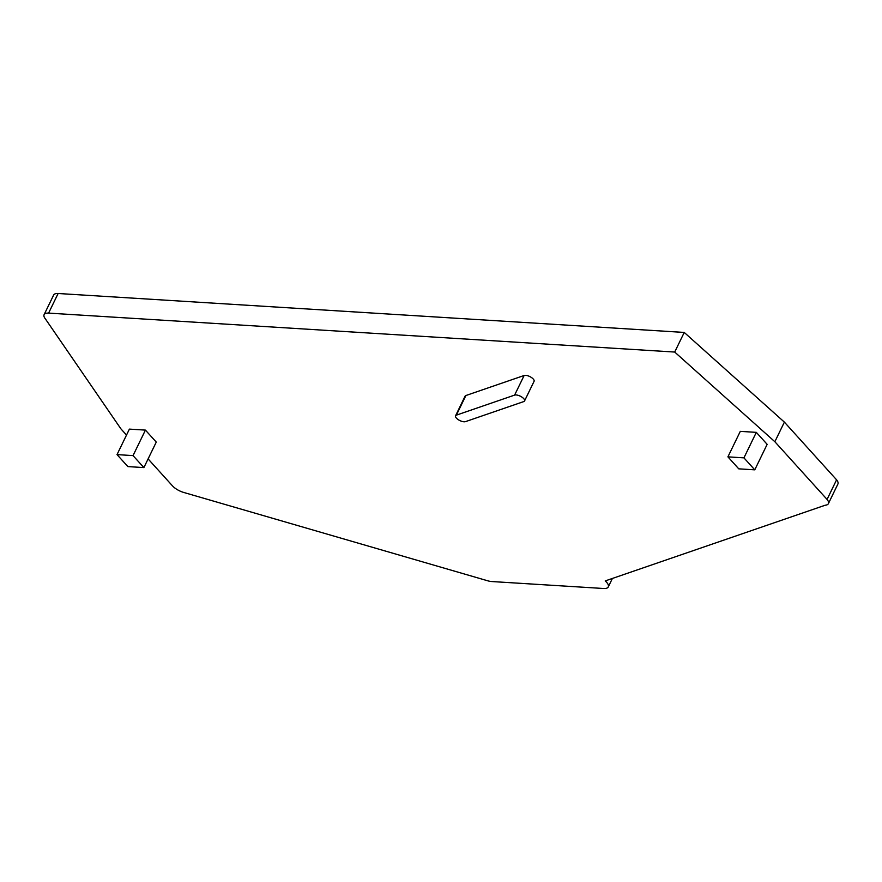 <?xml version="1.0" encoding="UTF-8"?>
<svg xmlns="http://www.w3.org/2000/svg" width="882" height="882" viewBox="0 0 882 882"><rect width="100%" height="100%" fill="white"/><g stroke="black" fill="none" stroke-linecap="round" stroke-linejoin="round"><path stroke-width="1.32" d="M456.358 415.146L514.614 395.103A5.965 2.426 25.9 0 1 521.262 396.702A5.965 2.426 25.9 0 1 524.547 400.946A5.965 2.426 25.9 0 1 523.754 401.586L465.498 421.629A5.965 2.426 25.9 0 1 458.849 420.03A5.965 2.426 25.9 0 1 455.564 415.786A5.965 2.426 25.9 0 1 456.358 415.146L465.883 395.533L524.14 375.489A5.965 2.426 25.9 0 1 530.777 377.088A5.965 2.426 25.9 0 1 534.073 381.333L524.547 400.946M455.564 415.786L465.079 396.172A5.965 2.426 25.9 0 1 465.883 395.533M727.915 456.854L740.296 431.364L756.315 432.356L767.153 444.341L754.772 469.841L738.752 468.838L727.915 456.854L743.934 457.857L754.772 469.841M756.315 432.356L743.934 457.857M126.523 435.058L121.429 429.435A11.929 4.862 25.9 0 1 120.525 428.299L45.335 318.821A11.929 4.862 25.9 0 1 44.1 314.687A11.929 4.862 25.9 0 1 48.598 313.11L674.708 352.05L774.859 441.728L827.062 499.421A11.929 4.862 25.9 0 1 828.374 503.655A11.929 4.862 25.9 0 1 825.221 505.221L605.206 580.929A11.929 4.862 25.9 0 1 608.271 586.938A11.929 4.862 25.9 0 1 603.674 588.503L491.715 581.536A11.929 4.862 25.9 0 1 487.779 580.808L183.732 492.454A11.929 4.862 25.9 0 1 172.475 485.85L148.099 458.916M48.598 313.11L58.124 293.497L684.234 332.437L674.708 352.05M44.1 314.687L53.626 295.073A11.929 4.862 25.9 0 1 58.124 293.497M774.859 441.728L784.374 422.114L684.234 332.437M827.062 499.421L836.588 479.819L784.374 422.114M836.588 479.819A11.929 4.862 25.9 0 1 837.9 484.042L828.374 503.655M133.039 455.608L117.019 454.605L129.4 429.115L145.42 430.107L133.039 455.608L143.887 467.592L156.268 442.091L145.42 430.107M117.019 454.605L127.868 466.589L143.887 467.592M514.614 395.103L524.14 375.489M608.271 586.938L612.384 578.46"/></g></svg>
